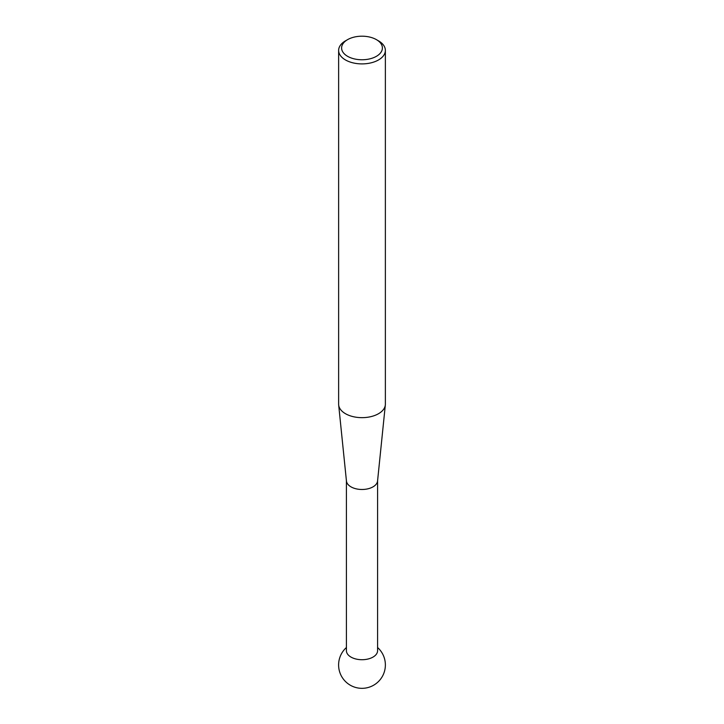 <?xml version="1.0" encoding="UTF-8"?>
<svg xmlns="http://www.w3.org/2000/svg" width="724" height="724" viewBox="0 0 724 724"><rect width="100%" height="100%" fill="white"/><g stroke="black" fill="none" stroke-linecap="round" stroke-linejoin="round"><path stroke-width="1.09" d="M347.574 56.309A20.399 11.783 0 0 0 376.426 56.309A20.399 11.783 0 0 0 376.426 39.648L378.525 40.861A23.367 13.494 180 0 1 385.367 50.399A23.367 13.494 180 0 1 370.941 62.87A23.367 13.494 180 0 1 345.475 59.947A23.367 13.494 180 0 1 338.633 50.399A23.367 13.494 180 0 1 345.475 40.861L347.574 39.648A20.399 11.783 0 0 0 347.574 56.309M338.633 50.399L338.633 404.164A23.367 13.494 0 0 0 338.669 404.96A23.367 13.494 0 0 0 345.475 413.703A23.367 13.494 0 0 0 370.299 416.78A23.367 13.494 0 0 0 385.331 404.96A23.367 13.494 0 0 0 385.367 404.164L385.367 50.399M385.331 404.96L377.557 481.026A15.584 8.996 180 0 1 367.539 488.899A15.584 8.996 180 0 1 350.986 486.854A15.584 8.996 180 0 1 346.443 481.026L338.669 404.96M377.584 480.754L377.584 650.722A15.584 8.996 180 0 1 373.014 657.084A15.584 8.996 180 0 1 350.986 657.084A15.584 8.996 180 0 1 346.416 650.722L346.416 480.754M378.525 40.861L376.426 39.648A20.399 11.783 0 0 0 347.574 39.648M346.416 647.528A23.367 23.367 0 0 0 373.684 685.185A23.367 23.367 0 0 0 377.584 647.528"/></g></svg>
